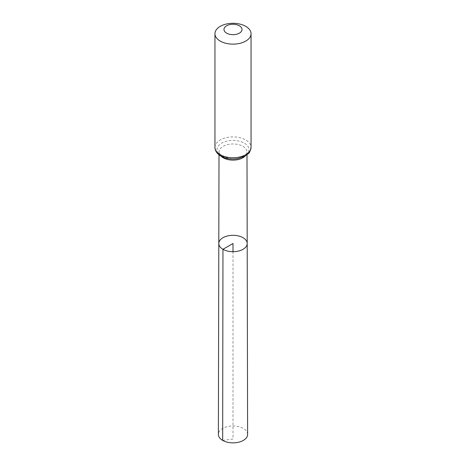 <?xml version="1.0" encoding="UTF-8"?>
<svg xmlns="http://www.w3.org/2000/svg" width="466" height="466" viewBox="0 0 466 466"><rect width="100%" height="100%" fill="white"/><g stroke="black" fill="none" stroke-linecap="round" stroke-linejoin="round"><path stroke-width="0.35" stroke-dasharray="2.33 1.75" d="M247.196 243.491A14.196 8.196 0 0 0 233 235.307A14.196 8.196 0 0 0 218.804 243.491M247.615 434.411A14.615 8.44 0 0 0 243.334 428.458A14.615 8.44 0 0 0 227.414 426.623A14.615 8.44 0 0 0 218.385 434.411M222.666 440.387L233 439.036L233 251.698M220.925 156.127A13.992 8.079 180 0 1 219.008 152.032A13.992 8.079 180 0 1 233 143.965A13.992 8.079 180 0 1 246.992 152.032A13.992 8.079 180 0 1 245.075 156.127M214.954 147.326A18.046 10.415 180 0 1 233 136.911A18.046 10.415 180 0 1 251.046 147.326M221.676 156.221A16.019 9.25 180 0 1 228.853 140.749A16.019 9.25 180 0 1 248.471 152.073A16.019 9.25 180 0 1 221.676 156.221M246.997 154.829L246.992 152.032C246.829 153.5 246.071 154.677 244.726 155.557L241.161 157.444C237.509 158.755 233.536 159.122 229.237 158.551L222.468 156.343C219.364 153.71 218.205 152.271 219.008 152.032L219.003 154.829"/><path stroke-width="0.7" d="M222.964 249.298A14.196 8.196 0 0 0 238.441 251.069A14.196 8.196 0 0 0 247.196 243.491A14.196 8.196 0 0 0 233 235.307A14.196 8.196 0 0 0 218.804 243.491A14.196 8.196 0 0 0 222.964 249.298A14.196 8.196 0 0 0 238.441 251.069A14.196 8.196 0 0 0 247.196 243.491L247.615 434.411A14.615 8.44 0 0 1 238.604 442.217A14.615 8.44 0 0 1 222.666 440.387A14.615 8.44 0 0 1 218.385 434.411L218.804 243.491A14.196 8.196 0 0 0 222.964 249.298M226.622 33.15A9.023 5.208 180 0 1 230.664 24.436A9.023 5.208 180 0 1 241.714 30.814A9.023 5.208 180 0 1 226.622 33.15M220.243 41.084A18.046 10.415 180 0 1 214.954 33.715A18.046 10.415 180 0 1 233 23.3A18.046 10.415 180 0 1 251.046 33.715A18.046 10.415 180 0 1 239.903 43.344A18.046 10.415 180 0 1 220.243 41.084M233 251.698L233 243.502L222.964 249.298L222.666 440.387M245.075 156.127A13.992 8.079 180 0 1 223.103 157.753A13.992 8.079 180 0 1 220.925 156.127M220.243 154.695A18.046 10.415 180 0 1 214.954 147.326C214.995 150.792 216.97 153.716 220.878 156.098C225.818 158.755 231.445 159.605 237.747 158.644L244.563 156.407L248.471 153.471C249.357 153.232 250.213 151.182 251.046 147.326A18.046 10.415 180 0 1 239.903 156.949A18.046 10.415 180 0 1 220.243 154.695M219.003 154.829L218.804 243.491M246.997 154.829L247.196 243.491M214.954 33.715L214.954 147.326M251.046 33.715L251.046 147.326"/></g></svg>
